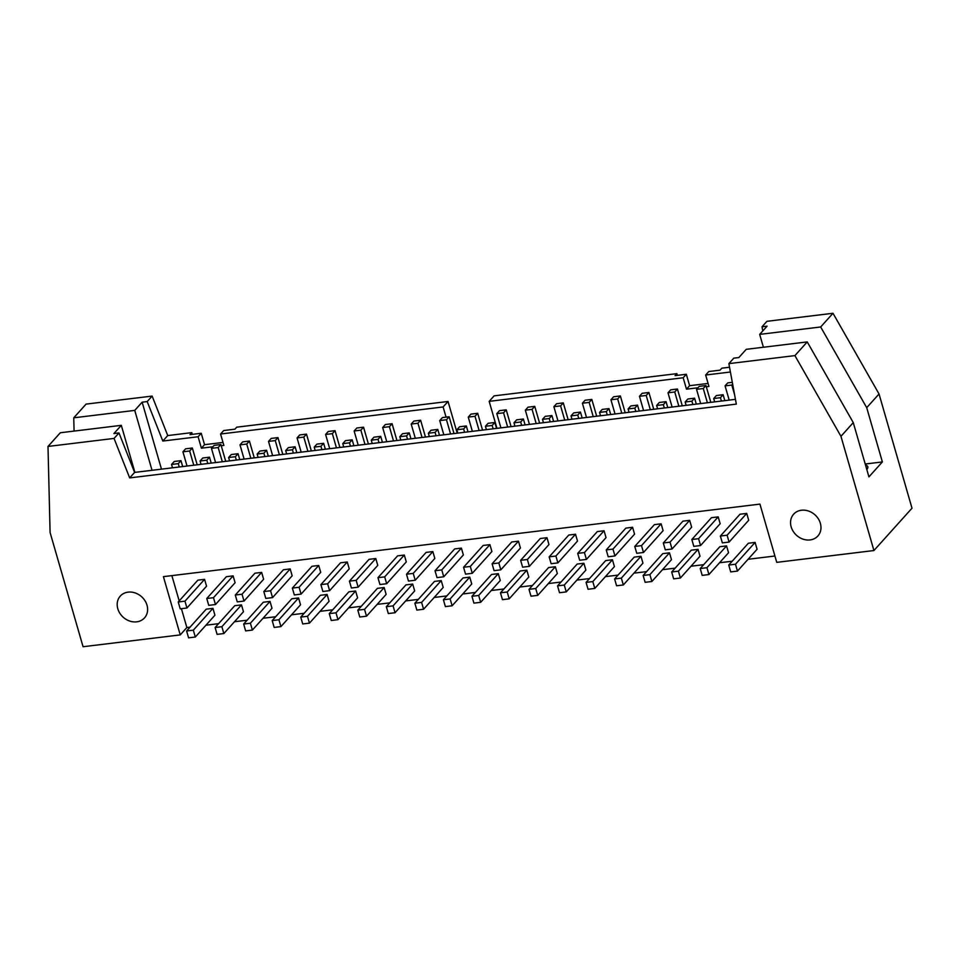 <?xml version="1.0" encoding="UTF-8"?>
<svg xmlns="http://www.w3.org/2000/svg" width="960" height="960" viewBox="0 0 960 960"><rect width="100%" height="100%" fill="white"/><g stroke="black" fill="none" stroke-linecap="round" stroke-linejoin="round"><path stroke-width="1.44" d="M218.196 447.528L211.464 448.344L214.152 445.356L220.884 444.54L218.196 447.528L222.312 461.748M211.464 448.344L215.568 462.576M221.868 626.7L223.848 633.552L243.468 611.736L241.488 604.884L234.744 605.7L215.124 627.516L221.868 626.7L241.488 604.884M220.884 444.54L225.732 461.34M223.848 633.552L217.104 634.368L215.124 627.516M200.076 460.992L202.764 458.004L209.508 457.188L206.82 460.176L200.076 460.992L201.048 464.34M206.82 460.176L207.792 463.512M213.492 597.684L215.472 604.536L235.092 582.72L233.112 575.868L226.38 576.696L206.76 598.5L213.492 597.684L233.112 575.868M215.472 604.536L208.74 605.352L206.76 598.5M209.508 457.188L211.212 463.104M246.732 444.048L239.988 444.876L242.676 441.888L249.42 441.06L246.732 444.048L250.836 458.28M239.988 444.876L244.104 459.096M250.404 623.22L252.384 630.084L272.004 608.268L270.024 601.416L263.28 602.232L243.66 624.048L250.404 623.22L270.024 601.416M249.42 441.06L254.268 457.86M252.384 630.084L245.64 630.9L243.66 624.048M228.612 457.524L231.3 454.536L238.044 453.72L235.356 456.708L228.612 457.524L229.584 460.872M235.356 456.708L236.316 460.044M242.028 594.216L244.008 601.068L263.628 579.252L261.648 572.4L254.904 573.216L235.296 595.032L242.028 594.216L261.648 572.4M244.008 601.068L237.264 601.884L235.296 595.032M238.044 453.72L239.748 459.624M275.268 440.58L268.524 441.408L271.212 438.42L277.956 437.592L275.268 440.58L279.372 454.812M268.524 441.408L272.628 455.628M278.94 619.752L280.92 626.604L300.54 604.8L298.56 597.948L291.816 598.764L272.196 620.58L278.94 619.752L298.56 597.948M277.956 437.592L282.804 454.392M280.92 626.604L274.176 627.432L272.196 620.58M257.148 454.056L259.836 451.068L266.58 450.24L263.892 453.228L257.148 454.056L258.12 457.392M263.892 453.228L264.852 456.576M270.564 590.748L272.544 597.6L292.164 575.784L290.184 568.932L283.44 569.748L263.82 591.564L270.564 590.748L290.184 568.932M272.544 597.6L265.8 598.416L263.82 591.564M266.58 450.24L268.284 456.156M303.804 437.112L297.06 437.928L299.748 434.94L306.492 434.124L303.804 437.112L307.908 451.344M297.06 437.928L301.164 452.16M307.476 616.284L309.456 623.136L329.076 601.32L327.096 594.468L320.352 595.296L300.732 617.1L307.476 616.284L327.096 594.468M306.492 434.124L311.34 450.924M309.456 623.136L302.712 623.952L300.732 617.1M285.684 450.588L288.372 447.6L295.116 446.772L292.428 449.76L285.684 450.588L286.644 453.924M292.428 449.76L293.388 453.108M299.1 587.268L301.08 594.12L320.7 572.316L318.72 565.464L311.976 566.28L292.356 588.096L299.1 587.268L318.72 565.464M301.08 594.12L294.336 594.948L292.356 588.096M295.116 446.772L296.82 452.688M332.34 433.644L325.596 434.46L328.284 431.472L335.028 430.656L332.34 433.644L336.444 447.864M325.596 434.46L329.7 448.692M336.012 612.816L337.98 619.668L357.6 597.852L355.62 591L348.888 591.816L329.268 613.632L336.012 612.816L355.62 591M335.028 430.656L339.876 447.456M337.98 619.668L331.248 620.484L329.268 613.632M314.22 447.108L316.908 444.12L323.64 443.304L320.952 446.292L314.22 447.108L315.18 450.456M320.952 446.292L321.924 449.64M327.636 583.8L329.616 590.652L349.236 568.848L347.256 561.984L340.512 562.812L320.892 584.628L327.636 583.8L347.256 561.984M329.616 590.652L322.872 591.48L320.892 584.628M323.64 443.304L325.356 449.22M360.864 430.176L354.132 430.992L356.82 428.004L363.552 427.188L360.864 430.176L364.98 444.396M354.132 430.992L358.236 445.224M364.536 609.348L366.516 616.2L386.136 594.384L384.156 587.532L377.424 588.348L357.804 610.164L364.536 609.348L384.156 587.532M363.552 427.188L368.4 443.988M366.516 616.2L359.784 617.016L357.804 610.164M342.756 443.64L345.444 440.652L352.176 439.836L349.488 442.824L342.756 443.64L343.716 446.988M349.488 442.824L350.46 446.16M356.172 580.332L358.14 587.184L377.76 565.368L375.792 558.516L369.048 559.344L349.428 581.148L356.172 580.332L375.792 558.516M358.14 587.184L351.408 588L349.428 581.148M352.176 439.836L353.892 445.752M389.4 426.696L382.668 427.524L385.356 424.536L392.088 423.708L389.4 426.696L393.516 440.928M382.668 427.524L386.772 441.744M393.072 605.868L395.052 612.732L414.672 590.916L412.692 584.064L405.948 584.88L386.34 606.696L393.072 605.868L412.692 584.064M392.088 423.708L396.936 440.508M395.052 612.732L388.308 613.548L386.34 606.696M371.28 440.172L373.968 437.184L380.712 436.368L378.024 439.356L371.28 440.172L372.252 443.52M378.024 439.356L378.996 442.692M384.696 576.864L386.676 583.716L406.296 561.9L404.316 555.048L397.584 555.864L377.964 577.68L384.696 576.864L404.316 555.048M386.676 583.716L379.944 584.532L377.964 577.68M380.712 436.368L382.416 442.272M417.936 423.228L411.192 424.056L413.88 421.068L420.624 420.24L417.936 423.228L422.04 437.46M411.192 424.056L415.308 438.276M421.608 602.4L423.588 609.252L443.208 587.448L441.228 580.596L434.484 581.412L414.864 603.228L421.608 602.4L441.228 580.596M420.624 420.24L425.472 437.04M423.588 609.252L416.844 610.08L414.864 603.228M399.816 436.704L402.504 433.716L409.248 432.888L406.56 435.876L399.816 436.704L400.788 440.04M406.56 435.876L407.52 439.224M413.232 573.396L415.212 580.248L434.832 558.432L432.852 551.58L426.108 552.396L406.5 574.212L413.232 573.396L432.852 551.58M415.212 580.248L408.468 581.064L406.5 574.212M409.248 432.888L410.952 438.804M446.472 419.76L439.728 420.576L442.416 417.588L449.16 416.772L446.472 419.76L450.576 433.992M439.728 420.576L443.832 434.808M450.144 598.932L452.124 605.784L471.744 583.968L469.764 577.116L463.02 577.944L443.4 599.748L450.144 598.932L469.764 577.116M449.16 416.772L454.008 433.572M452.124 605.784L445.38 606.6L443.4 599.748M428.352 433.236L431.04 430.248L437.784 429.42L435.096 432.408L428.352 433.236L429.324 436.572M435.096 432.408L436.056 435.756M441.768 569.916L443.748 576.78L463.368 554.964L461.388 548.112L454.644 548.928L435.024 570.744L441.768 569.916L461.388 548.112M443.748 576.78L437.004 577.596L435.024 570.744M437.784 429.42L439.488 435.336M475.008 416.292L468.264 417.108L470.952 414.12L477.696 413.304L475.008 416.292L479.112 430.512M468.264 417.108L472.368 431.34M478.68 595.464L480.66 602.316L500.28 580.5L498.3 573.648L491.556 574.464L471.936 596.28L478.68 595.464L498.3 573.648M477.696 413.304L482.544 430.104M480.66 602.316L473.916 603.132L471.936 596.28M456.888 429.756L459.576 426.768L466.32 425.952L463.632 428.94L456.888 429.756L457.848 433.104M463.632 428.94L464.592 432.288M470.304 566.448L472.284 573.3L491.904 551.496L489.924 544.632L483.18 545.46L463.56 567.276L470.304 566.448L489.924 544.632M472.284 573.3L465.54 574.128L463.56 567.276M466.32 425.952L468.024 431.868M503.544 412.824L496.8 413.64L499.488 410.652L506.232 409.836L503.544 412.824L507.648 427.044M496.8 413.64L500.904 427.872M507.216 591.996L509.184 598.848L528.804 577.032L526.836 570.18L520.092 570.996L500.472 592.812L507.216 591.996L526.836 570.18M506.232 409.836L511.08 426.636M509.184 598.848L502.452 599.664L500.472 592.812M485.424 426.288L488.112 423.3L494.844 422.484L492.168 425.472L485.424 426.288L486.384 429.636M492.168 425.472L493.128 428.808M498.84 562.98L500.82 569.832L520.44 548.016L518.46 541.164L511.716 541.992L492.096 563.796L498.84 562.98L518.46 541.164M500.82 569.832L494.076 570.648L492.096 563.796M494.844 422.484L496.56 428.4M532.068 409.344L525.336 410.172L528.024 407.184L534.756 406.356L532.068 409.344L536.184 423.576M525.336 410.172L529.44 424.392M535.74 588.516L537.72 595.38L557.34 573.564L555.36 566.712L548.628 567.528L529.008 589.344L535.74 588.516L555.36 566.712M534.756 406.356L539.604 423.156M537.72 595.38L530.988 596.196L529.008 589.344M513.96 422.82L516.648 419.832L523.38 419.016L520.692 422.004L513.96 422.82L514.92 426.168M520.692 422.004L521.664 425.34M527.376 559.512L529.344 566.364L548.964 544.548L546.996 537.696L540.252 538.512L520.632 560.328L527.376 559.512L546.996 537.696M529.344 566.364L522.612 567.18L520.632 560.328M523.38 419.016L525.096 424.92M560.604 405.876L553.872 406.704L556.56 403.716L563.292 402.888L560.604 405.876L564.72 420.108M553.872 406.704L557.976 420.924M564.276 585.048L566.256 591.9L585.876 570.096L583.896 563.244L577.152 564.06L557.544 585.876L564.276 585.048L583.896 563.244M563.292 402.888L568.14 419.688M566.256 591.9L559.512 592.728L557.544 585.876M542.484 419.352L545.172 416.364L551.916 415.536L549.228 418.524L542.484 419.352L543.456 422.688M549.228 418.524L550.2 421.872M555.9 556.044L557.88 562.896L577.5 541.08L575.52 534.228L568.788 535.044L549.168 556.86L555.9 556.044L575.52 534.228M557.88 562.896L551.148 563.712L549.168 556.86M551.916 415.536L553.62 421.452M589.14 402.408L582.396 403.224L585.084 400.236L591.828 399.42L589.14 402.408L593.244 416.64M582.396 403.224L586.512 417.456M592.812 581.58L594.792 588.432L614.412 566.616L612.432 559.764L605.688 560.592L586.068 582.396L592.812 581.58L612.432 559.764M591.828 399.42L596.676 416.22M594.792 588.432L588.048 589.26L586.068 582.396M571.02 415.884L573.708 412.896L580.452 412.068L577.764 415.056L571.02 415.884L571.992 419.22M577.764 415.056L578.724 418.404M584.436 552.564L586.416 559.428L606.036 537.612L604.056 530.76L597.312 531.576L577.704 553.392L584.436 552.564L604.056 530.76M586.416 559.428L579.672 560.244L577.704 553.392M580.452 412.068L582.156 417.984M617.676 398.94L610.932 399.756L613.62 396.768L620.364 395.952L617.676 398.94L621.78 413.16M610.932 399.756L615.036 413.988M621.348 578.112L623.328 584.964L642.948 563.148L640.968 556.296L634.224 557.112L614.604 578.928L621.348 578.112L640.968 556.296M620.364 395.952L625.212 412.752M623.328 584.964L616.584 585.78L614.604 578.928M599.556 412.404L602.244 409.416L608.988 408.6L606.3 411.588L599.556 412.404L600.528 415.752M606.3 411.588L607.26 414.936M612.972 549.096L614.952 555.948L634.572 534.144L632.592 527.28L625.848 528.108L606.228 549.924L612.972 549.096L632.592 527.28M614.952 555.948L608.208 556.776L606.228 549.924M608.988 408.6L610.692 414.516M646.212 395.472L639.468 396.288L642.156 393.3L648.9 392.484L646.212 395.472L650.316 409.692M639.468 396.288L643.572 410.52M649.884 574.644L651.864 581.496L671.484 559.68L669.504 552.828L662.76 553.644L643.14 575.46L649.884 574.644L669.504 552.828M648.9 392.484L653.748 409.284M651.864 581.496L645.12 582.312L643.14 575.46M628.092 408.936L630.78 405.948L637.524 405.132L634.836 408.12L628.092 408.936L629.052 412.284M634.836 408.12L635.796 411.456M641.508 545.628L643.488 552.48L663.108 530.664L661.128 523.812L654.384 524.64L634.764 546.444L641.508 545.628L661.128 523.812M643.488 552.48L636.744 553.296L634.764 546.444M637.524 405.132L639.228 411.048M674.748 391.992L668.004 392.82L670.692 389.832L677.436 389.004L674.748 391.992L678.852 406.224M668.004 392.82L672.108 407.04M678.42 571.164L680.388 578.028L700.008 556.212L698.04 549.36L691.296 550.176L671.676 571.992L678.42 571.164L698.04 549.36M677.436 389.004L682.284 405.804M680.388 578.028L673.656 578.844L671.676 571.992M656.628 405.468L659.316 402.48L666.048 401.664L663.372 404.652L656.628 405.468L657.588 408.816M663.372 404.652L664.332 407.988M670.044 542.16L672.024 549.012L691.644 527.196L689.664 520.344L682.92 521.16L663.3 542.976L670.044 542.16L689.664 520.344M672.024 549.012L665.28 549.828L663.3 542.976M666.048 401.664L667.764 407.568M703.272 388.524L696.54 389.352L699.228 386.364L705.96 385.536L703.272 388.524L707.388 402.756M696.54 389.352L700.644 403.572M706.944 567.696L708.924 574.548L728.544 552.744L726.564 545.892L719.832 546.708L700.212 568.524L706.944 567.696L726.564 545.892M705.96 385.536L710.808 402.336M708.924 574.548L702.192 575.376L700.212 568.524M685.164 402L687.852 399.012L694.584 398.184L691.896 401.172L685.164 402L686.124 405.336M691.896 401.172L692.868 404.52M698.58 538.692L700.548 545.544L720.168 523.728L718.2 516.876L711.456 517.692L691.836 539.508L698.58 538.692L718.2 516.876M700.548 545.544L693.816 546.36L691.836 539.508M694.584 398.184L696.3 404.1M180.972 460.656L178.284 463.644L171.552 464.46L174.24 461.472L180.972 460.656L182.688 466.572M178.284 463.644L179.256 466.992M171.552 464.46L172.512 467.808M185.616 448.824L192.348 448.008L189.66 450.996L182.928 451.812L185.616 448.824M192.348 448.008L197.196 464.808M189.66 450.996L193.776 465.216M182.928 451.812L187.032 466.044M716.376 395.544L723.12 394.716L720.432 397.704L713.688 398.532L716.376 395.544M723.12 394.716L724.824 400.632M720.432 397.704L721.404 401.052M713.688 398.532L714.66 401.868M732.636 384.132L731.808 385.056L725.076 385.872L727.764 382.884L732.312 382.332M731.808 385.056L734.568 394.608M725.076 385.872L729.18 400.104M190.044 627.144L186.864 627.54L180.24 634.908L83.064 646.728L50.088 532.5L48 446.448L114.048 438.42L129.672 477.9L134.604 472.416L118.98 432.936L113.916 433.548L121.308 425.34L134.892 472.38M737.46 571.08L730.716 571.908L728.748 565.044L735.48 564.228L737.46 571.08L757.08 549.264L755.1 542.412L748.356 543.24L728.748 565.044M735.48 564.228L755.1 542.412M729.084 542.076L722.352 542.892L720.372 536.04L727.104 535.212L729.084 542.076L748.704 520.26L746.724 513.408L739.992 514.224L720.372 536.04M727.104 535.212L746.724 513.408M195.312 637.02L188.58 637.836L186.6 630.984L193.332 630.168L195.312 637.02L214.932 615.204L212.952 608.352L206.22 609.168L186.6 630.984M193.332 630.168L212.952 608.352M186.936 608.004L180.204 608.832L178.224 601.98L184.968 601.152L186.936 608.004L206.556 586.2L204.576 579.336L197.844 580.164L178.224 601.98M184.968 601.152L204.576 579.336M791.16 526.86A16.296 13.776 42 0 1 793.644 514.188A16.296 13.776 42 0 1 814.98 514.848A16.296 13.776 42 0 1 817.884 535.98A16.296 13.776 42 0 1 803.004 539.136A16.296 13.776 42 0 1 791.16 526.86M117.804 608.76A16.296 13.776 42 0 1 120.288 596.088A16.296 13.776 42 0 1 141.612 596.736A16.296 13.776 42 0 1 144.516 617.88A16.296 13.776 42 0 1 129.648 621.036A16.296 13.776 42 0 1 117.804 608.76M496.968 428.352L489.168 401.352L683.184 377.76L686.316 374.268L675.084 375.636L676.872 373.644L494.1 395.868L489.168 401.352M448.044 401.472L236.736 427.176L234.936 429.168L223.704 430.536L220.572 434.016L443.112 406.956L448.044 401.472L457.2 433.188M443.112 406.956L446.064 417.156M48 446.448L60.324 432.756L121.308 425.34M74.076 431.076L73.752 417.816L86.076 404.112L152.124 396.084L147.204 401.568L162.816 441.048L167.748 435.564L152.124 396.084M73.752 417.816L134.748 410.4L142.14 402.18L147.204 401.568M162.816 441.048L198.108 436.752L201.24 433.272L190.008 434.628L191.796 432.636L167.748 435.564M198.108 436.752L201.396 448.176L204.54 444.684L201.24 433.272M223.008 442.44L204.54 444.684M201.396 448.176L212.868 446.784M221.244 445.764L223.872 445.44L220.572 434.016M676.872 373.644L677.376 375.36M683.184 377.76L686.484 389.172L689.616 385.692L686.316 374.268M708.084 383.448L689.616 385.692M686.484 389.172L697.944 387.78M706.32 386.76L708.948 386.448L705.648 375.024L730.404 372.012M729.528 367.236L721.812 368.184L720.024 370.176L708.792 371.532L705.648 375.024M762.78 330.948L762.012 326.784L766.944 321.312L832.992 313.272L820.668 326.976L866.712 407.676L879.036 393.984L832.992 313.272M762.012 326.784L767.076 326.172L759.684 334.392L820.668 326.976M807.24 341.916L746.244 349.332L738.852 357.552L733.788 358.164L728.868 363.636L794.916 355.608L807.24 341.916L853.272 422.616L840.96 436.32L873.924 550.536L912 508.2L879.036 393.984M794.916 355.608L840.96 436.32M866.712 407.676L882.372 461.94L868.932 476.88L853.272 422.616M180.24 634.908L163.416 576.648L759.936 504.108L776.748 562.356L873.924 550.536M129.672 477.9L736.32 404.112L728.868 363.636M186.864 627.54L181.416 608.676M179.184 600.912L171.876 575.628M774.924 556.008L748.08 559.284M732.192 561.216L719.544 562.752M703.656 564.684L691.008 566.22M675.132 568.152L662.472 569.688M646.596 571.62L633.936 573.156M618.06 575.088L605.412 576.636M589.524 578.568L576.876 580.104M560.988 582.036L548.34 583.572M532.452 585.504L519.804 587.04M503.928 588.972L491.268 590.508M475.392 592.44L462.732 593.988M446.856 595.92L434.208 597.456M418.32 599.388L405.672 600.924M389.784 602.856L377.136 604.392M361.248 606.324L348.6 607.86M332.724 609.792L320.064 611.34M304.188 613.272L291.528 614.808M275.652 616.74L263.004 618.276M247.116 620.208L234.468 621.744M218.58 623.676L205.932 625.212M865.512 465.024A16.296 5.172 163.9 0 1 867.804 466.764A16.296 5.172 163.9 0 1 866.796 469.464M882.372 461.94L865.224 464.016M759.684 334.392L763.392 347.244M191.796 432.636L192.288 434.352M142.14 402.18L161.472 469.152M152.04 470.304L134.748 410.4M118.98 432.936L114.048 438.42M735.444 399.348L134.604 472.416"/></g></svg>
